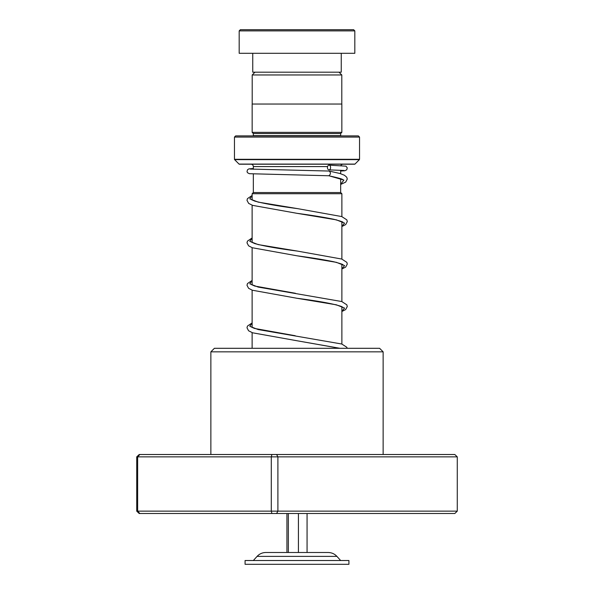 <?xml version="1.0" encoding="UTF-8"?>
<svg xmlns="http://www.w3.org/2000/svg" width="594" height="594" viewBox="0 0 594 594"><rect width="100%" height="100%" fill="white"/><g stroke="black" fill="none" stroke-linecap="round" stroke-linejoin="round"><path stroke-width="0.89" d="M254.989 72.178L252.205 74.963L341.795 74.963L339.011 72.178M341.795 104.039L341.795 74.963M252.205 104.039L252.205 74.963M234.459 159.303L359.541 159.303L359.541 137.08L358.36 135.9L235.64 135.9L234.459 137.08L234.459 159.303A0.475 0.475 0 0 0 234.6 159.638L239.04 164.085A0.475 0.475 0 0 0 239.375 164.219L354.625 164.219A0.475 0.475 0 0 0 354.96 164.085L359.4 159.638L234.6 159.638M340.659 192.545L340.659 178.72M340.659 173.715L340.659 170.255M253.341 192.545L253.341 173.997M253.341 169.268L253.341 166.58L327.569 166.58M253.304 192.545L340.696 192.545L341.877 193.718L252.123 193.718L253.304 192.545M341.877 344.052L341.877 306.682M341.877 301.574L341.877 264.204M341.877 259.095L341.877 221.718M341.877 216.61L341.877 193.718M252.123 348.299L252.123 332.625M252.123 327.48L252.123 290.147M252.123 284.994L252.123 247.668M252.123 242.515L252.123 205.19M252.123 200.037L252.123 193.718M250.98 164.219A2.361 2.361 0 0 1 253.341 166.58M343.02 164.219A2.361 2.361 0 0 0 340.897 165.548M253.319 135.9A1.181 1.181 0 0 0 253.341 135.662L253.341 133.539L340.659 133.539L341.84 132.358L341.84 104.039L252.16 104.039L252.16 132.358L341.84 132.358M253.341 133.539L252.16 132.358M253.341 135.662L340.659 135.662L340.659 133.539M359.541 137.08L234.459 137.08M240.362 29.7L353.638 29.7L354.818 30.881L239.182 30.881L240.362 29.7M341.253 53.297L341.253 72.178L252.747 72.178L252.747 53.297M354.818 30.881L354.818 53.297L239.182 53.297L239.182 30.881M210.863 351.841L214.397 348.299L379.603 348.299L383.137 351.841L210.863 351.841L210.863 454.507M457.276 456.86L136.724 456.86L139.196 454.507L454.804 454.507L457.276 456.86L457.276 511.144L454.804 513.506L139.196 513.506L136.724 511.144L457.276 511.144M139.85 454.507L137.645 456.86L137.645 511.144L139.85 513.506M271.926 454.507L271.287 456.86L271.287 511.144L271.926 513.506M276.604 454.507L277.895 456.86L277.895 511.144L276.604 513.506M136.724 456.86L136.724 511.144M340.659 184.459L345.701 182.098L347.29 179.032L346.718 177.19L344.423 175.245L339.983 173.507L329.158 171.05C330.932 172.624 330.836 174.191 328.876 175.765L328.824 175.765M329.017 165.147A2.361 1.574 -90 0 0 327.442 167.486A2.361 1.574 -90 0 0 328.987 169.869A2.361 1.574 -90 0 0 329.017 169.869A2.361 1.574 -90 0 0 330.591 167.53A2.361 1.574 -90 0 0 329.046 165.147A2.361 1.574 -90 0 0 329.017 165.147M307.068 513.506L307.068 552.502L328.163 552.502L265.837 552.502C262.377 552.561 259.459 553.853 257.091 556.378L253.341 560.521M344.958 560.521L245.077 560.521L245.077 564.3L348.923 564.3L348.923 560.521L344.958 560.521M286.932 513.506L286.932 552.502L298.418 552.502L298.418 513.506M288.35 513.506L288.35 552.502M268.213 552.502L286.932 552.502M239.04 164.085L354.96 164.085M341.75 179.188L340.659 179.588M252.123 195.626L249.799 198.871L258.152 202.116L297.379 208.598C277.806 206.051 263.588 203.549 254.722 201.084L251.492 199.614M252.123 238.112L249.799 241.35L258.16 244.594L297.379 251.076C277.814 248.537 263.588 246.027 254.722 243.57L251.492 242.092M252.123 280.591L249.799 283.835L258.16 287.073L341.765 301.537L346.829 304.819L347.29 306.541L345.626 309.6L341.877 311.494M252.123 323.069L249.799 326.314L258.152 329.551L341.765 344.015L346.792 347.238L347.215 348.299M328.876 175.765L343.889 180.064L340.659 184.355M342.79 222.29C343.629 222.126 340.659 221.131 333.887 219.305C324.317 217.315 312.013 215.325 297 213.32L336.397 219.854L344.572 223.121L341.877 226.388M342.79 264.768C343.629 264.612 340.659 263.617 333.887 261.783C324.309 259.793 312.021 257.803 297 255.799L336.397 262.333L344.572 265.6L341.877 268.874M342.79 307.254L341.424 306.474C333.694 303.831 318.889 301.099 297 298.277L336.397 304.819L344.572 308.086L341.877 311.353M339.701 348.299L297 340.756L340.006 348.299M340.659 560.521L336.909 556.378L257.091 556.378M383.137 351.841L383.137 454.507M340.659 179.462L341.55 179.091M342.79 179.811C343.436 179.306 338.721 177.955 328.66 175.742M295.448 293.288L254.722 286.048L251.492 284.571M295.196 335.729L254.388 328.415L251.492 327.056M328.846 175.765L249.383 173.7L247.512 172.728L247.022 171.621L247.512 169.758L248.886 168.889L253.341 168.496M328.987 169.869L344.104 170.485M329.18 171.05L250.178 169.06M329.046 165.147L345.975 166.157L347.252 167.864L346.77 169.78L344.906 170.745L340.659 171.057M252.123 195.478L247.46 198.619L246.993 200.341L248.656 203.4L252.636 205.368L297 213.32M297.379 208.598L341.765 216.572L346.829 219.854L347.29 221.584L345.708 224.577L341.877 226.529M252.123 237.956L247.46 241.097L246.993 242.827L248.582 245.819L252.302 247.735L297 255.799M297.379 251.076L341.765 259.051L346.829 262.333L347.29 264.063L345.708 267.055L341.877 269.008M252.123 280.435L247.46 283.576L246.993 285.306L248.582 288.298L252.302 290.214L297 298.277M252.123 322.921L247.46 326.054L246.993 327.784L248.582 330.776L252.636 332.811L297 340.756M336.909 556.378C334.541 553.853 331.623 552.561 328.163 552.502"/></g></svg>
